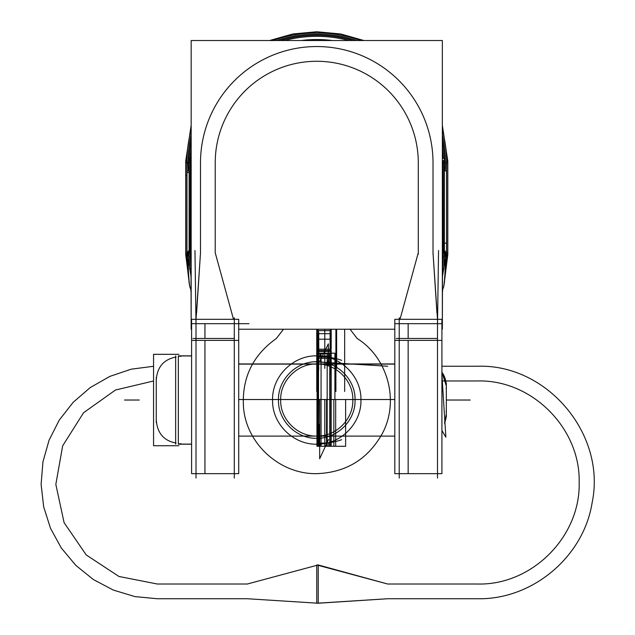 <?xml version="1.0" encoding="UTF-8"?>
<svg xmlns="http://www.w3.org/2000/svg" width="635" height="635" viewBox="0 0 635 635"><rect width="100%" height="100%" fill="white"/><g stroke="black" fill="none" stroke-linecap="round" stroke-linejoin="round"><path stroke-width="0.95" d="M399.217 478.068L399.217 317.802M399.217 322.215L399.248 324.382M189.325 283.408L185.714 254.579L186.976 254.579L186.976 161.004L185.706 161.004L191.167 125.365L191.167 40.521L191.167 329.24L191.032 274.685L190.206 251.039L190.302 160.599L189.111 160.599L189.111 255.095M441.912 329.24L442.349 329.24L442.484 274.685L443.309 251.039L443.214 160.599L444.405 160.599L444.405 255.095M191.167 40.521L442.349 40.521L442.349 329.24M442.349 125.365L447.794 161.004L442.349 125.365L442.349 40.521M186.976 170.966L188.325 170.886A128.691 128.691 0 0 1 191.167 134.747M446.54 170.966L445.191 170.886A128.691 128.691 0 0 0 442.349 134.747M276.662 40.521A128.691 128.691 0 0 1 356.846 40.521M442.349 129.667A129.889 129.889 0 0 1 446.572 158.393A129.873 129.873 0 0 0 442.349 129.723A129.873 129.873 0 0 1 446.556 158.393A129.873 129.873 0 0 0 442.349 129.723A129.873 129.873 0 0 1 446.556 158.393A129.873 129.873 0 0 0 442.349 129.723M360.513 40.521A129.873 129.873 0 0 0 272.994 40.521A129.873 129.873 0 0 1 360.513 40.521A129.873 129.873 0 0 0 272.994 40.521A129.873 129.873 0 0 1 360.513 40.521A129.873 129.873 0 0 0 272.994 40.521M191.167 129.723A129.873 129.873 0 0 0 186.952 158.393A129.873 129.873 0 0 1 191.167 129.723A129.873 129.873 0 0 0 186.952 158.393A129.873 129.873 0 0 1 191.167 129.723A129.873 129.873 0 0 0 186.952 158.393M189.722 162.806L188.071 162.806L189.143 162.806L189.143 252.77L189.659 269.057L189.143 252.77L189.143 162.806L189.143 252.77L189.659 269.057L189.143 252.77L189.143 162.806L186.865 162.806L186.88 252.778L186.88 162.806L185.706 162.806M447.81 162.806L446.635 162.806L446.635 252.778L447.81 252.77M186.944 158.393A129.889 129.889 0 0 1 191.167 129.667M272.955 40.521A129.889 129.889 0 0 1 360.553 40.521M189.23 160.599A127.548 127.548 0 0 1 191.167 140.565M280.495 40.521A127.548 127.548 0 0 1 353.02 40.521M442.349 140.565A127.548 127.548 0 0 1 444.286 160.599M444.302 158.702A127.611 127.611 0 0 0 442.349 140.192A127.611 127.611 0 0 1 444.302 158.702A127.611 127.611 0 0 0 442.349 140.192A127.611 127.611 0 0 1 444.302 158.702A127.611 127.611 0 0 0 442.349 140.192M353.25 40.521A127.611 127.611 0 0 0 280.265 40.521A127.611 127.611 0 0 1 353.25 40.521A127.611 127.611 0 0 0 280.265 40.521A127.611 127.611 0 0 1 353.25 40.521A127.611 127.611 0 0 0 280.265 40.521M191.167 140.192A127.611 127.611 0 0 0 189.214 158.702A127.611 127.611 0 0 1 191.167 140.192A127.611 127.611 0 0 0 189.214 158.702A127.611 127.611 0 0 1 191.167 140.192A127.611 127.611 0 0 0 189.214 158.702M445.445 162.806L444.365 162.806L444.365 252.77L444.365 162.806L445.445 162.806L444.365 162.806L444.365 252.77L443.857 269.057L444.365 252.77L444.365 162.806L445.445 162.806M191.167 148.011A126.46 126.46 0 0 0 190.373 158.393A126.46 126.46 0 0 1 191.167 148.011A126.46 126.46 0 0 0 190.373 158.393A126.46 126.46 0 0 1 191.167 148.011A126.46 126.46 0 0 0 190.373 158.393A126.452 126.452 0 0 1 191.167 148.058M284.543 40.521A126.452 126.452 0 0 1 348.972 40.521A126.46 126.46 0 0 0 284.52 40.521A126.46 126.46 0 0 1 348.988 40.521A126.46 126.46 0 0 0 284.52 40.521A126.46 126.46 0 0 1 348.988 40.521A126.46 126.46 0 0 0 284.52 40.521M442.349 148.058A126.452 126.452 0 0 1 443.135 158.393A126.46 126.46 0 0 0 442.349 148.011A126.46 126.46 0 0 1 443.135 158.393A126.46 126.46 0 0 0 442.349 148.011A126.46 126.46 0 0 1 443.135 158.393A126.46 126.46 0 0 0 442.349 148.011M189.143 165.791A127.643 127.643 0 0 1 191.167 139.994M280.146 40.521A127.643 127.643 0 0 1 353.37 40.521M442.349 139.994A127.643 127.643 0 0 1 444.365 165.791M443.214 162.806L444.365 162.806M332.28 40.521A123.261 123.261 0 0 0 301.228 40.521A123.261 123.261 0 0 1 332.28 40.521A123.261 123.261 0 0 0 301.228 40.521A123.261 123.261 0 0 1 332.28 40.521A123.261 123.261 0 0 0 301.228 40.521M436.943 312.984L433.014 252.778L437.515 319.572L433.014 252.778L437.515 319.572L433.014 252.778L433.014 162.806A116.253 116.253 0 0 0 316.754 46.545A116.253 116.253 0 0 0 200.501 162.806L200.501 252.778L196.612 312.634M191.167 329.24L191.595 329.24M238.712 329.24L394.803 329.24M233.497 319.318L215.225 252.778L233.497 319.318L215.225 252.778L233.497 319.318L215.225 252.778L215.225 162.806A101.529 101.529 0 0 1 316.754 61.277A101.529 101.529 0 0 1 418.282 162.806L418.282 252.778L400.01 319.318M399.217 323.683L413.941 323.683M433.014 252.778L433.014 162.806A116.253 116.253 0 0 0 316.754 46.545A116.253 116.253 0 0 0 200.501 162.806L200.501 252.778L196.572 312.984M234.299 323.683L249.023 323.683M215.225 252.778L215.225 162.806A101.529 101.529 0 0 1 316.754 61.277A101.529 101.529 0 0 1 418.282 162.806L418.282 252.778M234.299 322.215L234.267 324.382M234.299 478.068L234.299 317.802M196.009 478.068L196.009 317.802M194.961 250.523L196.009 324.421M186.642 254.579L188.905 277.511M189.238 282.162L185.968 254.579M186.88 162.806L186.88 252.778L185.706 252.77M190.754 288.901L190.968 291.727M188.968 281.884L189.722 286.369M186.88 161.29L186.88 175.443L185.952 175.443M186.865 158.393L186.865 257.191M188.143 158.393L189.214 158.393L189.214 252.865M189.143 159.052L189.143 172.458L186.88 172.458L186.88 159.052M190.19 252.889L189.143 252.889L190.19 252.889M191.167 162.806L189.214 162.806M189.722 158.393L191.167 158.393M189.722 257.191L191.167 257.191M191.167 172.45L190.294 172.45L190.294 159.052M200.501 161.29L200.501 175.443M191.087 289.274L190.397 288.361C188.889 286.083 187.738 264.279 188.317 251L189.143 250.992M186.976 250.571L191.111 277.011M185.785 254.579L189.095 281.948M188.412 271.939L186.992 257.191M186.976 257.191L188.436 272.201M189.182 250.452L189.182 250.992M191.595 319.318L238.712 319.318L238.712 340.4L191.595 340.4L191.595 319.318M204.946 338.463L192.976 338.463L204.946 338.463L204.946 323.683L192.976 323.683M238.712 340.4L238.712 473.654L191.595 473.654L191.595 340.4M204.946 340.4L204.946 473.654L192.976 473.654M215.225 175.443L215.225 161.29M418.282 240.133L418.282 254.294M433.014 254.294L433.014 240.133M438.555 250.523L437.507 324.421M446.873 254.579L444.611 277.511M444.27 282.162L447.548 254.579M446.54 250.571L442.397 277.011M447.723 254.579L444.413 281.948M445.095 271.939L446.524 257.191L445.079 272.201M442.428 289.274L443.111 288.361C444.619 286.083 445.77 264.279 445.191 251L444.365 250.992M444.365 252.889L443.317 252.889L444.365 252.889M446.643 257.191L446.643 158.393M444.302 252.865L444.302 158.393L445.365 158.393M444.365 256.532L444.365 243.126L446.635 243.126L446.635 256.532M447.81 254.579L446.54 254.579L446.54 161.004L447.81 161.004L447.81 254.579L444.19 283.408M446.635 254.294L446.635 240.133C448.199 240.133 448.199 240.133 446.635 240.133M444.54 281.884L443.786 286.369M442.762 288.901L442.539 291.727M444.333 250.452L444.325 250.992M443.794 257.191L442.349 257.191M443.794 158.393L442.349 158.393M442.349 243.126L443.214 243.126L443.214 251.031M437.499 478.068L437.499 317.802M394.803 473.654L394.803 340.4L441.912 340.4L441.912 473.654L394.803 473.654M408.146 338.463L396.184 338.463L408.146 338.463L408.146 323.683L396.184 323.683M408.146 340.4L408.146 473.654L396.184 473.654M394.803 340.4L394.803 319.318L441.912 319.318L441.912 340.4M446.334 416.703L446.334 383.349M441.912 372.181A23.932 23.932 0 0 1 446.183 388.723A23.932 23.932 0 0 0 441.912 372.181A23.932 23.932 0 0 1 446.334 386.04A23.932 23.932 0 0 0 441.912 372.181A23.932 23.932 0 0 1 446.334 386.04A23.932 23.932 0 0 0 441.912 372.181L446.334 386.04A23.932 23.932 0 0 0 441.912 372.181L446.334 386.04M446.334 414.012A23.932 23.932 0 0 1 444.524 423.156A23.932 23.932 0 0 0 446.334 414.012A23.932 23.932 0 0 1 444.524 423.156A23.932 23.932 0 0 0 446.334 414.012A23.932 23.932 0 0 1 444.524 423.156L446.334 414.012L444.524 423.156M441.912 374.587L445.865 437.182L441.912 430.506M446.183 411.123A23.932 23.487 180 0 1 446.334 413.758A23.932 23.487 180 0 1 444.5 422.783M446.183 388.938A23.932 23.487 180 0 0 446.334 386.302A23.932 23.487 180 0 0 441.912 372.697M394.803 399.518L238.712 399.518M394.803 364.109L238.712 364.109M191.595 444.119L178.824 444.119M191.595 355.941L178.824 355.941M175.649 355.854L175.649 444.206M178.34 444.206L178.34 355.854M176.133 443.039C163.901 440.888 157.274 433.181 156.25 419.933C157.274 433.181 163.901 440.888 176.133 443.039C163.901 440.888 157.274 433.181 156.25 419.933C157.274 433.181 163.901 440.888 176.133 443.039C163.901 440.888 157.274 433.181 156.25 419.933M156.25 380.119C157.123 367.046 163.751 359.339 176.133 357.013C163.751 359.339 157.123 367.046 156.25 380.119C157.123 367.046 163.751 359.339 176.133 357.013C163.751 359.339 157.123 367.046 156.25 380.119C157.123 367.046 163.751 359.339 176.133 357.013M181.023 443.714A22.09 21.923 180 0 1 178.824 443.873M181.023 356.346A22.09 21.923 180 0 0 178.824 356.187M156.25 422.624L156.25 377.428L156.25 422.624M178.824 445.73L153.559 445.73L153.559 354.322L178.824 354.322M433.014 162.806A116.253 116.253 0 0 0 316.754 46.545A116.253 116.253 0 0 0 200.501 162.806A116.253 116.253 0 0 1 316.754 46.545A116.253 116.253 0 0 1 433.014 162.806A116.253 116.253 0 0 0 316.754 46.545A116.253 116.253 0 0 0 200.501 162.806L200.501 252.778L196.001 319.572M215.225 162.806A101.529 101.529 0 0 1 316.754 61.277A101.529 101.529 0 0 1 418.282 162.806A101.529 101.529 0 0 0 316.754 61.277A101.529 101.529 0 0 0 215.225 162.806A101.529 101.529 0 0 1 316.754 61.277A101.529 101.529 0 0 1 418.282 162.806M188.325 252.682L187.412 252.666M196.009 338.463L234.299 338.463M446.095 252.666L445.183 252.682M447.564 252.77L446.635 252.778L446.635 162.806L446.635 252.778L447.564 252.778L446.635 252.778M399.217 338.463L437.499 338.463M283.464 329.24L276.384 338.463C252.452 355.473 241.506 378.619 243.554 407.908C246.674 444.27 280.273 474.44 316.754 473.654C346.091 472.551 367.943 459.192 382.294 433.578C399.605 401.479 388.096 357.791 357.132 338.463L350.044 329.24L357.132 338.463C388.096 357.791 399.605 401.479 382.294 433.578C367.943 459.192 346.091 472.551 316.754 473.654C280.273 474.44 246.674 444.27 243.554 407.908C241.506 378.619 252.452 355.473 276.384 338.463C252.452 355.473 241.506 378.619 243.554 407.908C246.674 444.27 280.273 474.44 316.754 473.654C346.091 472.551 367.943 459.192 382.294 433.578C399.605 401.479 388.096 357.791 357.132 338.463C388.096 357.791 399.605 401.479 382.294 433.578C367.943 459.192 346.091 472.551 316.754 473.654C280.273 474.44 246.674 444.27 243.554 407.908C241.506 378.619 252.452 355.473 276.384 338.463C252.452 355.473 241.506 378.619 243.554 407.908C246.674 444.27 280.273 474.44 316.754 473.654C346.091 472.551 367.943 459.192 382.294 433.578C399.605 401.479 388.096 357.791 357.132 338.463C388.096 357.791 399.605 401.479 382.294 433.578C367.943 459.192 346.091 472.551 316.754 473.654C280.273 474.44 246.674 444.27 243.554 407.908C241.506 378.619 252.452 355.473 276.384 338.463C252.452 355.473 241.506 378.619 243.554 407.908C246.674 444.27 280.273 474.44 316.754 473.654C346.091 472.551 367.943 459.192 382.294 433.578C399.605 401.479 388.096 357.791 357.132 338.463C388.096 357.791 399.605 401.479 382.294 433.578C367.943 459.192 346.091 472.551 316.754 473.654C280.273 474.44 246.674 444.27 243.554 407.908C241.506 378.619 252.452 355.473 276.384 338.463L283.464 329.24M317.04 329.24L317.04 330.637L331.2 330.637L331.2 329.24L331.2 330.637L331.2 329.24L331.2 330.637L317.04 330.637L331.2 330.637L317.04 330.637L331.2 330.637L317.04 330.637L331.2 330.637L317.04 330.637L317.04 349.194L331.2 349.194L331.2 330.637L331.2 349.194L331.2 330.637L331.2 349.194L317.04 349.194L331.2 349.194L317.04 349.194L317.04 329.24M477.639 598.741C532.392 599.829 583.549 556.911 592.098 502.833C606.544 434.554 547.378 363.934 477.639 366.236L441.912 366.236L477.639 366.236C547.378 363.934 606.544 434.554 592.098 502.833C583.549 556.911 532.392 599.829 477.639 598.741L387.66 598.741L477.639 598.741M387.66 366.236L313.912 361.728L387.66 366.236M442.309 380.96L445.706 380.96L442.309 380.96M445.794 380.96L477.639 380.96C531.884 379.524 580.549 428.26 579.168 482.489C580.549 536.718 531.884 585.454 477.639 584.017L387.66 584.017L316.754 564.952L316.754 603.234L387.66 598.741L318.23 603.234L318.23 564.952L316.754 564.952L316.754 603.234L318.23 603.234L318.23 564.952L247.325 584.017L157.345 584.017L118.943 576.469L86.233 554.95L64.095 522.653L55.832 484.378L62.667 445.826L83.582 412.718L115.475 390.009L153.559 381L115.475 390.009L83.582 412.718L62.667 445.826L55.832 484.378L64.095 522.653L86.233 554.95L118.943 576.469L157.345 584.017L247.325 584.017L318.23 564.952L387.66 584.017L477.639 584.017C531.884 585.454 580.549 536.718 579.168 482.489C580.549 428.26 531.884 379.524 477.639 380.96L445.794 380.96M335.677 446.286L335.677 400.026L335.677 446.286L335.677 400.026L335.677 446.286L317.127 446.286L335.677 446.286M317.127 400.026L317.516 353.766L317.159 400.026M319.77 446.286L319.77 400.026L319.77 446.286L319.77 400.026L319.77 446.286L317.484 446.286L319.77 446.286M317.484 400.026L317.484 446.286L317.484 400.026M333.851 446.286L333.851 400.026L333.851 446.286L333.851 400.026L333.851 446.286L317.095 446.286L333.851 446.286M317.095 400.026L317.095 446.286L317.095 400.026M324.795 446.286L324.795 400.026L324.795 446.286L318.151 446.286L324.795 446.286M318.151 400.026L318.151 446.286L330.105 446.286L330.105 400.026L330.105 446.286L318.135 446.286L318.151 400.026L317.786 446.286L318.135 400.026M317.111 353.179L317.111 399.439L317.111 353.179L334.899 353.179L317.111 353.179M334.899 399.439L334.899 353.179L334.899 399.439M153.559 366.276L131.199 369.181L109.831 376.404L90.234 387.572L73.168 402.312L59.269 420.076L49.07 440.19L42.934 461.899L41.116 484.378L43.664 506.793L50.498 528.288L61.349 548.061L75.819 565.364L93.361 579.533L113.308 590.066L134.89 596.59L157.345 598.741L247.325 598.741L318.23 603.234L247.325 598.741L157.345 598.741L134.89 596.59L113.308 590.066L93.361 579.533L75.819 565.364L61.349 548.061L50.498 528.288L43.664 506.793L41.116 484.378L42.934 461.899L49.07 440.19L59.269 420.076L73.168 402.312L90.234 387.572L109.831 376.404L131.199 369.181L153.559 366.276M326.541 446.286L326.541 400.026L326.541 446.286L326.541 400.026L326.541 446.286L316.944 446.286L326.541 446.286M316.944 400.026L316.944 446.286L316.944 400.026M345.623 446.286L345.623 400.026L345.623 446.286L318.556 446.286L345.623 446.286M318.556 400.026L318.556 446.286L318.556 400.026M278.471 400.026C277.868 379.516 296.362 361.267 316.754 361.744C337.153 361.267 355.648 379.516 355.044 400.026C355.648 420.537 337.153 438.793 316.754 438.317C296.362 438.793 277.868 420.537 278.471 400.026C277.868 379.516 296.362 361.267 316.754 361.744C337.153 361.267 355.648 379.516 355.044 400.026C355.648 420.537 337.153 438.793 316.754 438.317C296.362 438.793 277.868 420.537 278.471 400.026C277.868 379.516 296.362 361.267 316.754 361.744C337.153 361.267 355.648 379.516 355.044 400.026C355.648 420.537 337.153 438.793 316.754 438.317C296.362 438.793 277.868 420.537 278.471 400.026C277.868 379.516 296.362 361.267 316.754 361.744C337.153 361.267 355.648 379.516 355.044 400.026C355.648 420.537 337.153 438.793 316.754 438.317C296.362 438.793 277.868 420.537 278.471 400.026M330.105 353.766L330.105 339.185L318.135 339.185L318.135 353.766L330.105 353.766L330.105 339.185L318.135 339.185L318.135 353.766L330.105 353.766L318.135 353.766L318.135 399.518L318.135 353.766L330.105 353.766L318.135 353.766L330.105 353.766L330.105 329.24L330.105 368.348L330.105 329.24L330.105 353.766L330.105 339.185L318.135 339.185L318.135 353.766L330.105 353.766L330.105 339.185L318.135 339.185L318.135 353.766L330.105 353.766L318.135 353.766L318.135 399.518L318.135 329.24L318.135 368.348L318.135 329.24L318.135 353.766L330.105 353.766L330.105 399.518L330.105 353.766M330.811 333.685L317.413 333.692L317.413 350.449L330.827 350.449L330.811 333.685L317.413 333.692L317.413 350.449L330.827 350.449L330.811 333.685M317.413 351.472L330.819 351.472L330.827 349.194L317.413 349.194L317.413 351.472L330.819 351.472L330.827 349.194L317.413 349.194L317.413 351.472L330.827 351.472L330.827 349.194L317.413 349.194L317.421 351.472L330.827 351.472L330.827 349.194L317.413 349.194L317.421 351.472M331.2 352.25L331.2 350.449L317.04 350.449L317.04 357.084L331.2 357.084L331.2 350.449L317.04 350.449L317.04 357.084L331.2 357.084L331.2 352.25M330.819 373.848L330.827 357.084L317.413 357.084L330.827 357.084L317.413 357.084L330.827 357.084L330.827 373.848M189.143 162.806L190.294 162.806M330.819 356.06L317.413 356.06L317.413 358.346L330.827 358.346L330.819 356.06L317.413 356.06L317.413 358.346L330.827 358.346L330.819 356.06L317.421 356.06L317.413 358.346L330.827 358.346L330.827 356.06L317.421 356.06L317.413 358.346L330.827 358.346L330.827 356.06M200.501 162.806L200.501 252.778M331.2 358.346L317.04 358.346L331.2 358.346M186.88 252.778L185.952 252.778M191.595 323.683L238.712 323.683M317.04 350.449L317.04 357.084L331.2 357.084L331.2 350.449L317.04 350.449L317.04 357.084L331.2 357.084L331.2 350.449L317.04 350.449M330.827 333.692L317.421 333.685L317.413 350.449L330.827 350.449L330.827 333.692L317.421 333.685L317.413 350.449L330.827 350.449L330.827 333.692M443.857 269.057L444.365 252.77M318.135 329.24L318.135 368.348L318.135 329.24M330.105 368.348L330.105 329.24L330.105 368.348M394.803 323.683L441.912 323.683M327.168 399.518L327.168 353.766L321.064 353.766L321.064 399.518L321.064 353.766L327.168 353.766L327.168 399.518M327.168 446.286L327.168 400.026L327.168 446.286L321.064 446.286L327.168 446.286M321.064 400.026L321.064 446.286L321.064 400.026M124.563 400.026L139.287 400.026L124.563 400.026M318.278 400.026L318.278 446.286L329.962 446.286L329.962 400.026L329.962 446.286L318.278 446.286L318.278 400.026M318.278 353.766L318.278 399.518L318.278 353.766L329.962 353.766L318.278 353.766M329.962 399.518L329.962 353.766L329.962 399.518M394.803 436.102L238.712 436.102M394.803 363.95L238.712 363.95M191.595 355.854L178.824 355.854M191.595 444.206L178.824 444.206M318.413 400.026L318.413 446.286L328.636 446.286L328.636 442.658L328.636 446.286L318.413 446.286L318.413 400.026M319.667 434.959L319.667 458.748L328.573 439.468L319.667 458.748L319.667 434.959M329.978 360.958L328.636 365.212L328.636 353.766L318.413 353.766L318.413 399.518L318.413 353.766L328.636 353.766L328.636 365.212L329.978 360.958M460.843 400.026L446.334 400.026L460.843 400.026M317.873 400.026L318.23 353.766L317.873 400.026M331.2 353.766L318.826 353.766L318.699 331.795L318.699 370.078L318.699 331.795L318.826 353.766L331.2 353.766L331.2 399.518L331.2 353.766M317.04 436.364L317.436 400.026L317.04 436.364M318.016 400.026L317.667 446.286L318.016 400.026M319.064 446.286L331.2 446.286L331.2 400.026L331.2 446.286L319.064 446.286L319.23 424.418L319.064 446.286M318.714 400.026L318.365 446.286L318.651 424.212L318.484 446.286L329.763 446.286L329.763 400.026L329.763 446.286L318.365 446.286L318.714 400.026M470.233 400.026L455.509 400.026M328.358 359.569L328.358 343.845L319.881 360.958L328.358 343.845L328.358 359.569L327.565 365.816L328.358 359.569M360.934 400.026C361.625 376.365 340.289 355.298 316.754 355.854C293.227 355.298 271.883 376.365 272.582 400.026C271.883 423.696 293.227 444.754 316.754 444.206C340.289 444.754 361.625 423.696 360.934 400.026C361.625 376.365 340.289 355.298 316.754 355.854C293.227 355.298 271.883 376.365 272.582 400.026C271.883 423.696 293.227 444.754 316.754 444.206C340.289 444.754 361.625 423.696 360.934 400.026M352.83 400.026C353.401 419.354 335.971 436.555 316.754 436.102C297.537 436.555 280.114 419.354 280.678 400.026C280.114 380.698 297.537 363.498 316.754 363.95C335.971 363.498 353.401 380.698 352.83 400.026C353.401 419.354 335.971 436.555 316.754 436.102C297.537 436.555 280.114 419.354 280.678 400.026C280.114 380.698 297.537 363.498 316.754 363.95C335.971 363.498 353.401 380.698 352.83 400.026M329.763 399.518L329.763 353.766L318.476 353.766L318.476 399.518L318.476 353.766L329.763 353.766L329.763 399.518M318.476 400.026L318.476 446.286L318.476 400.026M320.024 446.286L320.024 443.063C327.581 443.325 334.796 442.198 341.678 439.69C334.796 442.198 327.581 443.325 320.024 443.063L320.024 446.286L318.548 446.286L320.024 446.286M318.548 400.026L318.548 446.286L318.548 400.026M316.754 329.24L316.754 391.501L316.754 329.24M335.899 391.501L335.899 329.24L335.899 391.501M341.678 360.37C334.796 357.854 327.581 356.727 320.024 356.989L320.024 353.766L318.548 353.766L318.548 399.518L318.548 353.766L320.024 353.766L320.024 356.989C327.581 356.727 334.796 357.854 341.678 360.37M336.637 368.395L336.637 329.24L336.637 368.395M324.787 329.24L324.787 368.395L324.787 329.24M344.662 391.501L344.662 329.24L344.662 391.501M269.621 40.521L292.783 33.965L316.754 31.75L340.733 33.965L363.895 40.521L340.733 33.965L316.754 31.75L292.783 33.965L269.621 40.521M185.706 254.579L185.706 161.004L191.167 125.365M191.064 289.989L190.722 288.782M185.706 175.443L185.706 161.29M191.167 268.51L190.325 251.023M442.444 289.989L442.793 288.782M442.349 268.51L443.182 251.023M447.81 240.133L447.81 254.294M181.023 356.021L178.824 355.862M181.023 444.04L178.824 444.198"/></g></svg>
